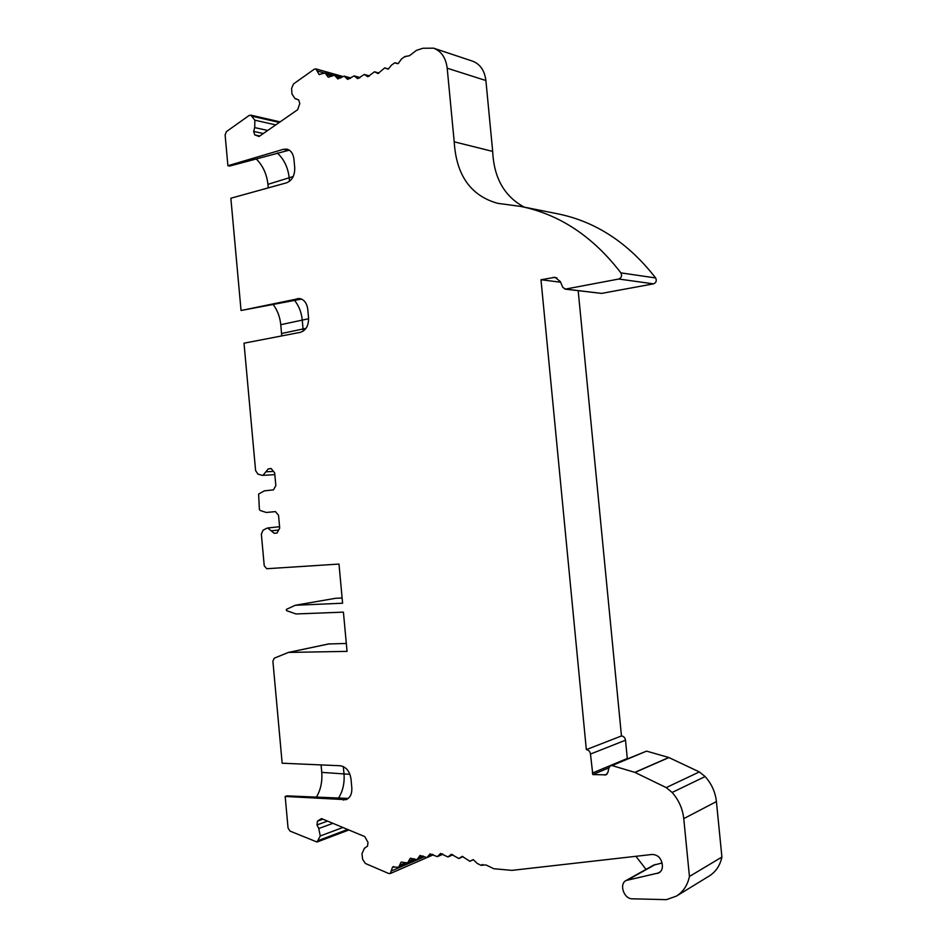 <?xml version="1.0" encoding="UTF-8"?>
<svg xmlns="http://www.w3.org/2000/svg" width="947" height="947" viewBox="0 0 947 947"><rect width="100%" height="100%" fill="white"/><g stroke="black" fill="none" stroke-linecap="round" stroke-linejoin="round"><path stroke-width="1.42" d="M343.323 766.561L344.01 774.03C344.684 783.252 342.802 791.337 338.387 798.297M277.246 152.976C283.982 159.12 287.947 167.347 289.166 177.657L289.51 181.315M294.493 300.282C298.861 305.739 301.454 312.321 302.259 320.003L303.218 331.13M646.032 869.37L635.934 856.337M662.107 863.001L653.608 865.132L626.133 880.485L659.041 872.838C661.681 871.133 662.758 868.411 662.284 864.67C661.266 858.136 657.893 854.727 652.152 854.454L511.889 870.376L493.861 868.73L485.882 864.919L480.958 865.309L477.264 863.451L473.24 859.639L469.866 861.308L462.207 856.348L458.833 858.527L451.269 854.289L447.955 856.988L440.533 853.46L437.301 856.668L430.08 853.863L426.967 857.568L419.983 855.449L417.035 859.651L410.323 858.207L407.565 862.883L401.149 862.09L398.628 867.227L392.555 867.061L390.282 873.525L388.696 873.489L365.364 863.463L362.654 859.391L361.967 853.697L364.417 848.216L367.531 846.168L367.981 842.309L364.713 836.568L321.471 818.575L317.446 821.167L322.939 819.191M348.236 798.439L286.929 795.871L285.177 796.451L346.046 799.682C350.177 797.859 352.106 793.917 351.822 787.88L351.006 778.931C349.692 771.166 346.057 766.762 340.127 765.744L282.159 763.211L272.89 661.136L274.275 658.165L288.444 652.424L347.04 651.37L343.418 612.141L296.009 613.964L286.479 610.614L286.373 609.383L295.215 605.275L335.676 598.279L342.116 597.983M321.08 764.904L321.755 772.385C322.454 781.476 320.713 789.68 316.547 796.96M301.537 299.086L241.047 310.509L299.264 298.506C303.999 299.335 306.828 302.898 307.751 309.195L308.556 317.979C308.675 325.709 305.928 330.503 300.294 332.35L244.018 343.193L255.595 470.612L257.939 474.104L261.869 475.252L262.935 475.37L268.285 468.872L271.138 468.528L274.666 472.837L275.837 485.645L273.458 489.871L264.355 490.854L258.614 494.074L259.371 509.368L260.105 510.469L266.32 512.469L275.447 511.593L278.536 515.275L279.708 528.106L277.021 533.054L274.145 533.291L267.812 527.964L266.687 528.319L263.041 530.237L261.36 534.144L264.237 565.809L266.746 568.721L338.99 564.069L342.601 603.215L295.215 605.275M289.285 150.147L229.707 166.056L227.907 165.725L283.473 149.295L286.858 149.141C290.836 150.253 293.191 153.544 293.925 159.025L294.73 167.761C294.848 175.491 292.126 180.51 286.562 182.818L230.855 198.231L241.047 310.509M273.328 304.745C277.518 310.45 280.004 317.103 280.774 324.703L281.733 335.936M256.412 159.108C262.946 165.761 266.782 174.165 267.93 184.334L268.25 187.885M560.588 282.218L540.986 279.744L555.025 277.305L560.293 281.543L562.897 287.521L565.572 289.084L618.734 279.034C621.504 277.814 622.226 275.766 620.901 272.878C592.869 236.395 559.405 214.223 520.507 206.387L497.72 203.345C470.789 195.792 456.276 175.29 454.205 141.813L447.197 68.196C445.871 57.814 441.326 51.138 433.56 48.167L422.895 48.261L416.455 50.357L409.459 55.743L404.831 56.524L401.41 59.069L398.237 63.567L394.863 62.786L391.596 65.023L388.187 69.155L384.731 67.888L378.019 73.546L374.515 71.771L367.815 76.719L364.299 74.434L357.658 78.672L354.166 75.878L347.632 79.406L344.199 76.115L337.807 78.932L334.469 75.144L328.266 77.287L325.07 73.014L319.08 74.482L315.884 68.882L314.215 69.238L293.487 83.952L291.605 88.426L291.96 93.99L295.014 98.606L298.672 99.92L299.797 103.495L297.678 109.686L259.087 136.475L254.743 134.912L253.654 131.42L254.719 127.596L254.838 120.174L250.825 115.143L248.978 115.581L226.451 131.574L225.114 134.983L227.907 165.725M520.507 206.387L557.605 213.797C595.651 221.468 628.323 242.858 655.632 277.956C656.922 280.726 656.212 282.691 653.513 283.851L601.605 293.392L564.885 289.107M578.179 290.693L621.469 735.961L586.335 749.622L540.986 279.744M610.531 765.721L646.576 751.125L668.783 757.505L699.36 771.923L666.215 787.596L634.833 772.361L612.07 765.567L610.531 765.721L608.885 767.851L607.962 772.302L606.021 774.847L592.81 774.575L590.478 754.061C589.993 751.433 588.62 749.953 586.335 749.622M699.36 771.923L705.124 776.552L672.145 792.461L666.215 787.596M705.124 776.552C711.588 783.761 715.352 792.106 716.417 801.576L683.758 818.634C682.657 808.738 678.774 800.026 672.145 792.461M716.417 801.576L721.91 857.047L689.44 876.46C687.546 885.279 683.201 891.837 676.418 896.111L666.404 899.65L632.359 898.821C623.884 899.07 618.782 884.001 626.133 880.485M683.758 818.634L689.44 876.46M721.91 857.047C720.051 865.522 715.825 871.844 709.208 876.011L676.418 896.111M393.763 866.552L392.555 867.061M429.559 856.443L390.282 873.525M327.532 821.096L317.008 824.932L317.446 821.167M332.894 823.334L318.772 828.518L317.008 824.932M285.177 796.451L288.042 827.962L290.007 831.087L317.032 842.025L320.264 835.964L318.772 828.518M328.645 643.96L346.306 643.463M278.667 530.036L271.848 530.77M277.069 532.972L274.145 533.291M275.459 511.629L266.32 512.469M271.28 468.706L268.285 468.872M273.482 471.393L266.474 471.807M267.741 130.473L254.719 127.596M263.349 133.527L253.654 131.42M259.786 136.001L254.743 134.912M319.672 74.635L319.08 74.482M433.56 48.167L472.529 61.153C480.153 64.065 484.604 70.528 485.894 80.531L492.689 151.413L454.205 141.813M524.247 207.133C504.396 196.455 493.884 177.882 492.689 151.413M627.316 758.701L625.505 740.199C625.032 737.677 623.694 736.257 621.469 735.961M608.885 767.828L592.81 774.575M668.783 757.505L634.833 772.361M668.795 757.624L634.845 772.492M349.928 774.315L321.755 772.385M293.215 176.533L267.93 184.334M305.999 328.36L281.579 333.498M308.615 318.737L280.774 324.703M556.907 277.873L553.072 277.376M601.605 293.392L565.572 289.084M653.513 283.851L618.734 279.034M655.312 864.493L627.873 879.834M660.509 871.666L657.313 873.489M482.591 864.528L481.277 865.132M473.18 859.651L470.493 860.87M462.74 856.514L459.638 857.899M452.429 854.596L448.902 856.147M442.344 853.874L438.378 855.603M432.566 854.348L428.151 856.254M423.143 856.005L418.29 858.089M414.159 858.799L408.867 861.06M405.659 862.693L399.954 865.144M424.28 856.81L391.608 870.873M342.897 827.489L320.264 835.964M347.644 829.465L318.488 840.474M347.833 798.463L343.276 800.061M288.764 652.388L329.248 643.842M301.3 298.98L297.204 298.636M288.208 150.277L283.473 149.295M279.294 122.447L252.316 116.268M275.755 124.909L254.838 120.174M324.288 72.978L317.494 71.061M332.006 76.174L326.561 74.659M340.908 77.95L335.889 76.541M350.082 78.565L345.513 77.275M359.481 77.997L355.362 76.825M369.01 76.234L365.341 75.168M378.634 73.262L375.403 72.315M388.282 69.107L385.429 68.255M397.373 63.638L395.361 63.023M485.894 80.531L447.197 68.196M655.632 277.956L620.901 272.878M607.122 774.042L604.683 775.084M646.576 751.125L612.07 765.567M625.505 740.199L590.478 754.061M627.281 758.476L592.313 773.083M482.745 864.481L480.958 865.309M473.393 859.698L469.866 861.308M463.059 856.644L458.833 858.527M452.903 854.798L447.955 856.988M442.971 854.194L437.301 856.668M433.335 854.81L426.967 857.568M424.055 856.621L417.035 859.651M415.295 859.556L407.565 862.883M415.958 859.769L398.628 867.227M365.234 847.885L364.417 848.216M348.875 829.974L317.032 842.025M328.929 643.877L288.444 652.424M279.578 526.733L267.812 527.964M274.831 474.636L262.935 475.37M280.111 121.879L250.825 115.143M296.671 99.021L295.014 98.606M342.554 76.411L315.884 68.882M333.143 75.275L325.07 73.014M341.725 77.192L334.469 75.144M350.792 77.974L344.199 76.115M360.061 77.571L354.166 75.878M369.472 75.938L364.299 74.434M378.966 73.073L374.515 71.771M388.471 69.013L384.731 67.888M397.622 63.638L394.863 62.786M405.624 56.773L404.831 56.524"/></g></svg>
